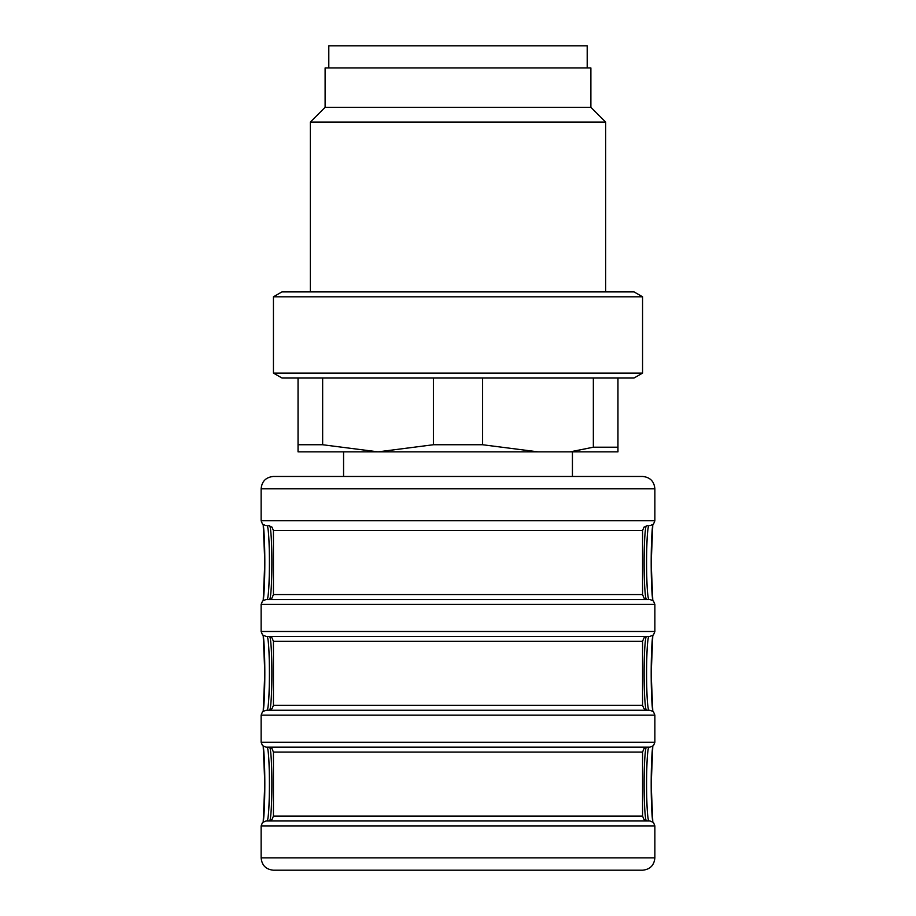 <?xml version="1.0" encoding="UTF-8"?>
<svg xmlns="http://www.w3.org/2000/svg" width="916" height="916" viewBox="0 0 916 916"><rect width="100%" height="100%" fill="white"/><g stroke="black" fill="none" stroke-linecap="round" stroke-linejoin="round"><path stroke-width="1.37" d="M587.202 67.944L587.202 45.8L328.798 45.8L328.798 67.944M325.111 107.321L325.111 67.944L590.889 67.944L590.889 107.321L605.659 122.091L310.341 122.091L325.111 107.321L590.889 107.321M369.984 291.895L634.044 291.895L642.563 296.807L273.437 296.807L281.956 291.895L369.984 291.895M642.563 373.098L634.044 378.022L281.956 378.022L273.437 373.098L642.563 373.098L642.563 296.807M298.043 444.741L322.65 444.741L378.022 451.851L298.043 451.851L298.043 378.022M322.65 378.022L322.65 444.741M433.394 444.741L482.606 444.741L537.978 451.851L378.022 451.851L433.394 444.741L433.394 378.022M482.606 378.022L482.606 444.741M537.978 451.851L570.176 451.851L593.35 447.203L593.35 378.022M593.35 447.203L617.957 447.203L617.957 451.851L570.176 451.851M617.957 378.022L617.957 447.203M268.514 599.499L647.486 599.499L643.982 598.034L642.563 594.576L273.437 594.576L272.018 598.034L268.514 599.499M647.097 599.499L646.513 599.499M269.487 525.67L268.903 525.67M268.514 820.976L647.486 820.976L643.982 819.511L642.563 816.064L273.437 816.064L272.018 819.511L268.514 820.976M647.097 747.158L268.903 747.158M646.513 636.414L267.037 636.414A36.915 2.382 -90 0 1 269.418 673.329A36.915 2.382 -90 0 1 267.037 710.243M273.437 641.337L273.437 705.32L642.563 705.32L642.563 641.337L273.437 641.337L272.018 637.88L269.487 636.414M378.022 451.851L343.569 451.851L343.569 476.457L284.968 476.457M269.487 747.158L267.037 747.158A36.915 2.382 -90 0 1 269.418 784.073A36.915 2.382 -90 0 1 267.037 820.976M268.514 636.414L267.037 636.414M648.963 525.67A36.915 2.382 90 0 0 646.582 562.584A36.915 2.382 90 0 0 648.963 599.499L266.453 599.499M273.815 870.2L642.563 870.2L273.815 870.2M649.547 820.976L266.453 820.976M266.453 747.158L649.547 747.158M649.547 710.243L266.453 710.243M458 476.457L343.569 476.457M273.815 476.457L642.563 476.457L572.431 476.457L572.431 451.851M273.437 594.576L273.437 530.593L642.563 530.593L642.563 594.576M273.437 816.064L273.437 752.082L642.563 752.082L642.563 816.064M269.705 820.839A36.915 2.382 90 0 0 271.869 784.073A36.915 2.382 90 0 0 269.705 747.307M269.705 599.35A36.915 2.382 90 0 0 271.869 562.584A36.915 2.382 90 0 0 269.705 525.818M269.705 710.095A36.915 2.382 90 0 0 271.869 673.329A36.915 2.382 90 0 0 269.705 636.563M646.295 525.818A36.915 2.382 -90 0 0 644.131 562.584A36.915 2.382 -90 0 0 646.295 599.35M646.295 747.307A36.915 2.382 -90 0 0 644.131 784.073A36.915 2.382 -90 0 0 646.295 820.839M646.295 636.563A36.915 2.382 -90 0 0 644.131 673.329A36.915 2.382 -90 0 0 646.295 710.095M267.037 525.67A36.915 2.382 -90 0 1 269.418 562.584A36.915 2.382 -90 0 1 267.037 599.499M266.052 636.414L262.537 634.948L261.129 631.49L654.871 631.49L654.871 604.423L261.129 604.423L262.537 600.976L266.052 599.499M266.052 525.67L262.537 524.204L261.129 520.757L654.871 520.757L653.463 524.204L649.948 525.67M273.437 870.2C265.961 869.467 261.861 865.368 261.129 857.891L654.871 857.891C654.138 865.368 650.039 869.467 642.563 870.2M654.871 857.891L654.871 825.9L261.129 825.9L262.537 822.453L266.052 820.976M648.963 820.976A36.915 2.382 90 0 1 646.582 784.073A36.915 2.382 90 0 1 648.963 747.158M266.052 747.158L262.537 745.681L261.129 742.235L654.871 742.235L653.463 745.681L649.948 747.158M654.871 742.235L654.871 715.167L261.129 715.167L262.537 711.709L266.052 710.243M648.963 710.243A36.915 2.382 90 0 1 646.582 673.329A36.915 2.382 90 0 1 648.963 636.414M654.871 520.757L654.871 488.766L261.129 488.766C261.861 481.289 265.961 477.19 273.437 476.457M263.281 821.835A41.838 2.691 90 0 0 264.816 784.073A41.838 2.691 90 0 0 263.281 746.3M263.281 600.346A41.838 2.691 90 0 0 264.816 562.584A41.838 2.691 90 0 0 263.281 524.822M263.281 711.091A41.838 2.691 90 0 0 264.816 673.329A41.838 2.691 90 0 0 263.281 635.567M652.719 524.822A41.838 2.691 -90 0 0 651.184 562.584A41.838 2.691 -90 0 0 652.719 600.346M652.719 746.3A41.838 2.691 -90 0 0 651.184 784.073A41.838 2.691 -90 0 0 652.719 821.835M652.719 635.567A41.838 2.691 -90 0 0 651.184 673.329A41.838 2.691 -90 0 0 652.719 711.091M605.659 291.895L605.659 122.091M310.341 291.895L310.341 122.091M273.437 373.098L273.437 296.807M273.437 530.593L272.018 527.147L268.514 525.67M642.563 530.593L643.982 527.147L647.486 525.67M273.437 752.082L272.018 748.624L268.514 747.158M642.563 752.082L643.982 748.624L647.486 747.158M642.563 705.32L643.982 708.778L647.486 710.243M273.437 705.32L272.018 708.778L268.514 710.243M642.563 641.337L643.982 637.88L647.486 636.414M654.871 604.423L653.463 600.976L649.948 599.499M654.871 825.9L653.463 822.453L649.948 820.976M654.871 715.167L653.463 711.709L649.948 710.243M654.871 631.49L653.463 634.948L649.948 636.414M654.871 488.766C654.138 481.289 650.039 477.19 642.563 476.457M263.213 821.881L264.816 783.455L263.213 746.254M263.213 600.404L264.816 561.977L263.213 524.776M263.213 711.137L264.816 672.71L263.213 635.521M261.129 631.49L261.129 604.423M652.787 524.776L651.184 563.203L652.787 600.404M261.129 520.757L261.129 488.766M261.129 857.891L261.129 825.9M652.787 746.254L651.184 784.68L652.787 821.881M261.129 742.235L261.129 715.167M652.787 635.521L651.184 673.936L652.787 711.137"/></g></svg>
